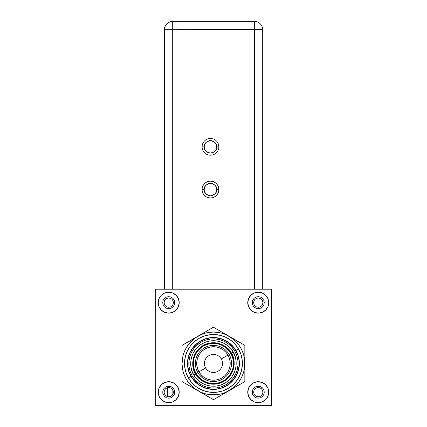 <?xml version="1.0" encoding="UTF-8"?>
<svg xmlns="http://www.w3.org/2000/svg" width="427" height="427" viewBox="0 0 427 427"><rect width="100%" height="100%" fill="white"/><g stroke="black" fill="none" stroke-linecap="round" stroke-linejoin="round"><path stroke-width="0.64" d="M168.724 381.711A10.478 10.478 0 0 1 179.201 392.194A10.478 10.478 0 0 1 168.724 402.672A10.478 10.478 0 0 1 158.246 392.194A10.478 10.478 0 0 1 168.724 381.711L172.732 382.512L176.132 384.78L178.406 388.18L179.201 392.194L178.406 396.203L176.132 399.603L172.732 401.871L168.724 402.672L164.71 401.871L161.315 399.603L159.041 396.203L158.246 392.194L159.041 388.18L161.315 384.78L164.71 382.512L168.724 381.711M168.724 292.191A10.478 10.478 0 0 1 179.201 302.668A10.478 10.478 0 0 1 168.724 313.151A10.478 10.478 0 0 1 158.246 302.668A10.478 10.478 0 0 1 168.724 292.191L172.732 292.991L176.132 295.26L178.406 298.66L179.201 302.668L178.406 306.682L176.132 310.082L172.732 312.351L168.724 313.151L164.71 312.351L161.315 310.082L159.041 306.682L158.246 302.668L159.041 298.66L161.315 295.26L164.71 292.991L168.724 292.191M258.244 292.191A10.478 10.478 0 0 1 268.722 302.668A10.478 10.478 0 0 1 258.244 313.151A10.478 10.478 0 0 1 247.767 302.668A10.478 10.478 0 0 1 258.244 292.191L262.253 292.991L265.653 295.26L267.926 298.66L268.722 302.668L267.926 306.682L265.653 310.082L262.253 312.351L258.244 313.151L254.236 312.351L250.836 310.082L248.562 306.682L247.767 302.668L248.562 298.66L250.836 295.26L254.236 292.991L258.244 292.191M258.244 381.711A10.478 10.478 0 0 1 268.722 392.194A10.478 10.478 0 0 1 258.244 402.672A10.478 10.478 0 0 1 247.767 392.194A10.478 10.478 0 0 1 258.244 381.711L262.253 382.512L265.653 384.78L267.926 388.18L268.722 392.194L267.926 396.203L265.653 399.603L262.253 401.871L258.244 402.672L254.236 401.871L250.836 399.603L248.562 396.203L247.767 392.194L248.562 388.18L250.836 384.78L254.236 382.512L258.244 381.711M259.419 386.28L255.938 386.622L253.985 387.929L252.677 389.883L252.218 392.194L252.677 394.5L253.985 396.453L255.938 397.761L258.244 398.22L260.55 397.761L262.504 396.453L263.811 394.5L264.27 392.194L263.811 389.883L262.504 387.929L260.55 386.622L257.07 386.28M258.244 296.642L255.938 297.101L253.985 298.409L252.677 300.362L252.218 302.668L252.677 304.974L253.985 306.933L255.938 308.235L258.244 308.694L260.55 308.235L262.504 306.933L263.811 304.974L264.27 302.668L263.811 300.362L262.504 298.409L260.55 297.101L258.244 296.642M168.724 296.642L166.418 297.101L164.459 298.409L163.157 300.362L162.698 302.668L163.157 304.974L164.459 306.933L166.418 308.235L168.724 308.694L171.03 308.235L172.983 306.933L174.291 304.974L174.75 302.668L174.291 300.362L172.983 298.409L171.03 297.101L168.724 296.642M169.898 386.28L167.549 386.28L165.377 387.182L163.712 388.842L162.81 391.015L162.81 393.368L164.459 396.453L166.418 397.761L168.724 398.22L171.03 397.761L172.983 396.453L174.291 394.5L174.75 392.194L174.291 389.883L172.983 387.929L171.03 386.622L167.549 386.28M169.898 398.103L171.03 397.761M174.632 393.368L174.632 391.015M163.157 389.883L162.81 391.015M167.549 308.582L169.898 308.582M174.632 303.848L174.632 301.494M171.03 297.101L169.898 296.76M162.81 303.848L163.157 304.974M257.07 308.582L259.419 308.582M263.811 304.974L264.153 303.848M257.07 296.76L255.938 297.101M252.336 301.494L252.336 303.848M264.153 391.015L263.811 389.883M252.336 391.015L252.336 393.368M255.938 397.761L257.07 398.103M271.7 405.65L155.263 405.65L155.263 289.212L271.7 289.212L271.7 405.65L271.7 289.212L155.263 289.212L155.263 405.65L271.7 405.65M160.008 386.371L161.315 384.78M177.435 398.012L176.132 399.603M162.9 311.384L161.315 310.082M174.542 293.957L176.132 295.26M249.533 296.85L250.836 295.26M266.955 308.491L265.653 310.082M252.421 400.905L250.836 399.603M264.067 383.478L265.653 384.78M164.336 289.18L155.3 289.18L164.336 289.18L164.336 29.719A8.369 8.369 0 0 1 172.705 21.35L254.327 21.35L172.705 21.35L172.705 29.719L254.327 29.655L172.705 29.719L172.705 289.18L172.705 29.719L164.336 29.719L172.705 29.719L172.705 21.35C167.662 21.884 164.87 24.67 164.336 29.719L164.336 289.18L254.396 289.18L254.327 21.35A8.369 8.369 0 0 1 262.696 29.719A8.369 8.369 0 0 0 254.327 21.35L254.327 29.655L262.696 29.719L262.696 289.18L262.696 29.719L254.396 29.719L254.396 289.18L271.737 289.18L262.696 289.18M216.745 146.829C217.103 149.797 215.011 151.889 210.468 153.106C205.926 151.889 203.834 149.797 204.191 146.829L202.099 146.829A8.369 8.369 0 0 0 210.468 155.198A8.369 8.369 0 0 0 218.837 146.829L216.745 146.829L216.308 144.518L214.909 142.388L212.779 140.99L210.468 140.552L208.157 140.99L206.033 142.388L204.634 144.518L204.191 146.829L204.634 149.14L206.033 151.265L208.157 152.663L210.468 153.106L212.779 152.663L214.909 151.265L216.308 149.14L216.745 146.829L218.837 146.829A8.369 8.369 0 0 0 210.468 138.46A8.369 8.369 0 0 0 202.099 146.829L204.191 146.829C203.834 143.862 205.926 141.769 210.468 140.552C215.011 141.769 217.103 143.862 216.745 146.829M216.745 189.545C217.103 192.513 215.011 194.605 210.468 195.822C205.926 194.605 203.834 192.513 204.191 189.545L202.099 189.545A8.369 8.369 0 0 0 210.468 197.914A8.369 8.369 0 0 0 218.837 189.545L216.745 189.545L216.308 187.234L214.909 185.11L212.779 183.711L210.468 183.268L208.157 183.711L206.033 185.11L204.634 187.234L204.191 189.545L204.634 191.856L206.033 193.986L208.157 195.385L210.468 195.822L212.779 195.385L214.909 193.986L216.308 191.856L216.745 189.545L218.837 189.545A8.369 8.369 0 0 0 210.468 181.176A8.369 8.369 0 0 0 202.099 189.545L204.191 189.545C203.834 186.578 205.926 184.485 210.468 183.268C215.011 184.485 217.103 186.578 216.745 189.545M167.485 396.619L167.485 387.695L167.485 396.619M271.7 405.618L271.737 289.18L271.7 405.618M168.756 387.519L170.533 387.871L172.038 388.88L173.042 390.385L173.394 392.157L173.042 393.934L172.038 395.439L170.533 396.443L168.756 396.8L166.978 396.443L165.473 395.439L164.47 393.934L164.117 392.157L164.47 390.385L165.473 388.88L166.978 387.871L168.756 387.519M168.756 297.998L170.533 298.35L172.038 299.354L173.042 300.859L173.394 302.636L173.042 304.414L172.038 305.919L170.533 306.922L168.756 307.275L166.978 306.922L165.473 305.919L164.47 304.414L164.117 302.636L164.47 300.859L165.473 299.354L166.978 298.35L168.756 297.998M258.276 387.519L260.054 387.871L261.559 388.88L262.562 390.385L262.92 392.157L262.562 393.934L261.559 395.439L260.054 396.443L258.276 396.8L256.504 396.443L254.999 395.439L253.99 393.934L253.638 392.157L253.99 390.385L254.999 388.88L256.504 387.871L258.276 387.519M258.276 297.998L260.054 298.35L261.559 299.354L262.562 300.859L262.92 302.636L262.562 304.414L261.559 305.919L260.054 306.922L258.276 307.275L256.504 306.922L254.999 305.919L253.99 304.414L253.638 302.636L253.99 300.859L254.999 299.354L256.504 298.35L258.276 297.998M231.423 353.086C235.186 357.927 236.99 373.518 223.828 381.444C210.383 388.88 197.786 379.523 195.475 373.844L193.735 374.847C196.271 381.076 210.084 391.34 224.832 383.184C239.269 374.49 237.289 357.394 233.163 352.083L231.423 353.086L229.235 349.991L226.342 347.199L222.814 344.941L218.821 343.42L214.6 342.742L210.415 342.934L206.513 343.9L203.071 345.491L199.975 347.679L197.183 350.572L194.925 354.1L193.399 358.093L192.726 362.315L192.913 366.499L193.885 370.401L195.475 373.844L197.664 376.945L200.557 379.731L204.085 381.989L208.077 383.515L212.299 384.193L216.484 384.001L220.385 383.03L223.828 381.444L226.924 379.256L229.715 376.363L231.973 372.835L233.5 368.837L234.172 364.615L233.985 360.436L233.014 356.534L231.423 353.086L233.163 352.083C230.628 345.859 216.815 335.595 202.067 343.751C187.629 352.446 189.615 369.542 193.735 374.847L195.475 373.844C191.718 369.003 189.908 353.417 203.071 345.491C216.516 338.056 229.112 347.413 231.423 353.086M229.107 354.426A18.078 18.078 0 0 1 222.488 379.123A18.078 18.078 0 0 1 197.792 372.504L196.052 373.513C198.293 379.005 210.479 388.058 223.492 380.863C236.232 373.193 234.482 358.109 230.847 353.423L229.112 354.437L230.847 353.423C228.605 347.93 216.42 338.873 203.407 346.073C190.666 353.743 192.417 368.827 196.052 373.513L197.786 372.499A18.078 18.078 0 0 1 204.41 347.813A18.078 18.078 0 0 1 229.107 354.426L229.102 354.421M244.836 356.283L244.836 358.723M244.836 350.321L244.836 354.122M244.836 348.032L244.836 345.347L229.144 336.284A31.384 31.384 0 0 1 244.836 363.468L244.836 345.347L225.461 334.469L221.576 333.151L217.546 332.35L213.452 332.083L209.353 332.35L205.328 333.151L201.437 334.469L182.062 345.347L182.062 363.468A31.384 31.384 0 0 1 197.754 336.284L194.344 338.568L188.547 344.359L186.268 347.775L184.453 351.458L183.135 355.344L182.062 363.468L182.334 367.562L183.135 371.591L184.453 375.477L186.268 379.16L188.547 382.576L194.344 388.367L213.452 399.709L229.144 390.646A31.384 31.384 0 0 1 197.754 390.646L201.437 392.466L205.328 393.785L209.353 394.585L217.546 394.585L221.576 393.785L225.461 392.466L244.836 381.589L244.836 363.468A31.384 31.384 0 0 1 229.144 390.646L235.645 385.661L238.351 382.576L240.631 379.16L242.445 375.477L243.769 371.591L244.57 367.562L244.57 359.369L243.769 355.344L242.445 351.458L240.631 347.775L238.351 344.359L235.645 341.274L229.144 336.284L233.249 338.659M191.115 376.342A25.78 25.78 0 0 1 189.044 371.768M189.033 371.741A25.78 25.78 0 0 1 187.896 366.846M187.725 361.77A25.78 25.78 0 0 1 188.547 356.796L187.725 361.781L187.891 366.83A25.78 25.78 0 0 1 187.725 361.792M196.463 344.077A25.78 25.78 0 0 1 200.546 341.152L196.452 344.087L192.999 347.775L190.33 352.067L188.547 356.796A25.78 25.78 0 0 1 190.325 352.078M190.335 352.056A25.78 25.78 0 0 1 192.993 347.786M193.004 347.765A25.78 25.78 0 0 1 196.441 344.098M200.573 341.136A25.78 25.78 0 0 1 205.147 339.059M215.149 337.746A25.78 25.78 0 0 1 220.118 338.568L215.133 337.746L210.084 337.912L205.163 339.054A25.78 25.78 0 0 1 215.123 337.741M220.124 338.568A25.78 25.78 0 0 1 224.842 340.34L220.124 338.568M224.864 340.351A25.78 25.78 0 0 1 229.134 343.009L224.853 340.346M229.155 343.025A25.78 25.78 0 0 1 232.822 346.457L229.144 343.014M232.843 346.484A25.78 25.78 0 0 1 235.768 350.562M188.382 377.943A28.951 28.951 0 0 1 198.977 338.397A28.951 28.951 0 0 1 238.522 348.992A28.951 28.951 0 0 0 198.977 338.397A28.951 28.951 0 0 0 188.382 377.943L190.986 376.433A25.935 25.935 0 0 1 200.482 341.008A25.935 25.935 0 0 1 235.912 350.498L238.522 348.992L235.912 350.498L232.95 346.366L229.24 342.892L224.922 340.207L220.161 338.414L215.144 337.586L210.063 337.752L205.115 338.91L200.482 341.008L196.351 343.97L192.876 347.679L190.191 351.997L188.398 356.753L187.57 361.77L187.736 366.852L188.889 371.805L190.986 376.433L193.949 380.569L197.664 384.044L201.976 386.729L206.737 388.517L211.755 389.349L216.836 389.178L221.789 388.026L226.417 385.928L230.548 382.966L234.028 379.256L236.713 374.938L238.501 370.182L239.328 365.165L239.163 360.084L238.01 355.131L235.912 350.498A25.935 25.935 0 0 1 226.417 385.928A25.935 25.935 0 0 1 190.986 376.433L188.382 377.943A28.951 28.951 0 0 0 227.922 388.538A28.951 28.951 0 0 0 238.522 348.992A28.951 28.951 0 0 1 227.922 388.538A28.951 28.951 0 0 1 188.382 377.943L191.686 382.555L195.828 386.435L200.647 389.429L205.958 391.431L211.557 392.354L217.231 392.167L222.755 390.881L227.922 388.538L232.539 385.234L236.414 381.092L239.414 376.272L241.41 370.962L242.339 365.363L242.152 359.689L240.86 354.159L238.522 348.992L235.213 344.381L231.071 340.5L226.251 337.506L220.94 335.505L215.341 334.581L209.673 334.768L204.143 336.054L198.977 338.397L194.365 341.701L190.485 345.843L187.485 350.663L185.489 355.974L184.565 361.573L184.747 367.247L186.039 372.771L188.382 377.943M187.891 366.83L189.038 371.752L191.125 376.358A25.78 25.78 0 0 1 200.562 341.141A25.78 25.78 0 0 1 235.773 350.578A25.78 25.78 0 0 0 200.562 341.141A25.78 25.78 0 0 0 191.125 376.358L194.066 380.462L197.754 383.921L202.046 386.584L206.78 388.367L211.765 389.189L216.815 389.024L221.736 387.876L226.337 385.794L230.447 382.848L233.9 379.16L236.569 374.869L238.351 370.14L239.173 365.154L239.008 360.1L237.86 355.179L235.773 350.578L232.832 346.468M192.139 375.771A24.606 24.606 0 0 1 201.149 342.155A24.606 24.606 0 0 1 234.759 351.165L231.952 347.242L228.429 343.943L224.335 341.397L219.82 339.7L215.059 338.915L210.239 339.07L205.542 340.164L201.149 342.155L197.226 344.968L193.927 348.485L191.381 352.585L189.684 357.1L188.894 361.856L189.054 366.681L190.148 371.378L192.139 375.771L194.947 379.694L198.47 382.987L202.569 385.538L207.079 387.236L211.84 388.02L216.66 387.865L221.357 386.766L225.755 384.775L229.673 381.968L232.971 378.445L235.517 374.351L237.22 369.835L238.004 365.074L237.844 360.255L236.75 355.558L234.759 351.165A24.606 24.606 0 0 1 225.755 384.775A24.606 24.606 0 0 1 192.139 375.771L190.714 372.883M205.622 367.989A9.042 9.042 0 0 0 217.967 371.298A9.042 9.042 0 0 0 221.277 358.947L227.949 355.099A16.738 16.738 0 0 1 221.821 377.964A16.738 16.738 0 0 1 198.955 371.837L205.622 367.989A9.042 9.042 0 0 1 208.931 355.638A9.042 9.042 0 0 1 221.277 358.947A9.042 9.042 0 0 1 217.967 371.298A9.042 9.042 0 0 1 205.622 367.989L198.955 371.837A16.738 16.738 0 0 1 205.083 348.971A16.738 16.738 0 0 1 227.949 355.099L221.277 358.947A9.042 9.042 0 0 0 208.931 355.638A9.042 9.042 0 0 0 205.622 367.989M202.446 377.815L199.857 375.386M227.949 355.099L226.032 352.43L223.641 350.188L220.855 348.453L217.781 347.3L214.546 346.761L211.264 346.873L208.072 347.615L205.083 348.971L202.414 350.882L200.172 353.278L198.438 356.065L197.279 359.134L196.746 362.374L196.852 365.651L197.6 368.848L198.955 371.837L200.866 374.506L203.257 376.747L206.049 378.482L209.118 379.635L212.352 380.169L215.635 380.062L218.832 379.32L221.821 377.964L224.485 376.054L226.732 373.657L228.461 370.871L229.619 367.802L230.153 364.562L230.046 361.285L229.299 358.088L227.949 355.099M196.052 373.513L194.515 370.177L193.58 366.403L193.394 362.352L194.045 358.269L195.523 354.405L197.706 350.989L200.407 348.186L203.407 346.073L206.737 344.536L210.516 343.596L214.562 343.409L218.651 344.066L222.515 345.539L225.926 347.727L228.728 350.428L230.847 353.423L232.384 356.758L233.323 360.532L233.505 364.578L232.854 368.666L231.375 372.531L229.192 375.947L226.491 378.744L223.492 380.863L220.161 382.4L216.382 383.339L212.336 383.521L208.253 382.87L204.384 381.391L200.973 379.208L198.171 376.507L196.052 373.513M193.735 374.847L191.894 370.785L190.88 366.441L190.736 361.979L191.461 357.575L193.031 353.396L195.39 349.606L198.438 346.35L202.067 343.751L206.134 341.91L210.479 340.895L214.941 340.751L219.345 341.477L223.518 343.052L227.308 345.406L230.564 348.459L233.163 352.083L235.005 356.15L236.019 360.495L236.168 364.957L235.437 369.36L233.868 373.534L231.509 377.324L228.461 380.585L224.832 383.184L220.77 385.026L216.42 386.04L211.963 386.184L207.559 385.458L203.38 383.884L199.59 381.53L196.335 378.477L193.735 374.847M205.163 339.054L200.562 341.141M201.149 342.155L204.031 340.735M234.759 351.165L236.184 354.047M225.755 384.775L222.867 386.2M235.773 350.578A25.78 25.78 0 0 1 226.337 385.794A25.78 25.78 0 0 1 191.125 376.358A25.78 25.78 0 0 0 226.337 385.794A25.78 25.78 0 0 0 235.773 350.578M235.784 350.594A25.78 25.78 0 0 1 237.855 355.168M237.866 355.195A25.78 25.78 0 0 1 239.008 360.089M239.008 360.116A25.78 25.78 0 0 1 239.173 365.138M239.173 365.165A25.78 25.78 0 0 1 236.574 374.858M236.563 374.879A25.78 25.78 0 0 1 233.911 379.149M233.895 379.171A25.78 25.78 0 0 1 230.457 382.838M230.436 382.859A25.78 25.78 0 0 1 226.353 385.784M226.326 385.8A25.78 25.78 0 0 1 221.752 387.871M221.72 387.881A25.78 25.78 0 0 1 216.825 389.024M216.804 389.029A25.78 25.78 0 0 1 211.776 389.189M211.749 389.189A25.78 25.78 0 0 1 202.062 386.595M202.035 386.579A25.78 25.78 0 0 1 197.765 383.926M197.749 383.91A25.78 25.78 0 0 1 194.077 380.473M194.061 380.452A25.78 25.78 0 0 1 191.136 376.368M182.062 350.284L182.062 381.589L197.754 390.646A31.384 31.384 0 0 1 182.062 363.468L182.062 377.276M191.531 339.881L193.65 338.659M186.353 342.87L189.663 340.959M184.154 344.141L185.798 343.191M182.062 363.468L182.062 358.723M182.062 356.278L182.062 354.159M209.385 329.569L182.062 345.347L182.062 349.66M182.062 370.652L182.062 368.213M182.062 376.635L182.062 372.808M191.531 387.054L189.663 385.976M186.124 383.932L185.814 383.75M182.062 381.589L193.65 388.276M197.754 390.646L209.716 397.553M222.921 394.244L221.053 395.322M217.733 397.238L217.194 397.548M213.452 399.709L225.034 393.021M203.978 394.238L201.864 393.021M209.155 397.227L205.851 395.322M229.144 390.646L244.836 381.589L244.836 368.213M235.368 387.054L233.249 388.276M240.54 384.07L237.236 385.976M242.627 382.864L241.1 383.745M244.836 370.652L244.836 372.808M244.836 376.689L244.836 377.249M244.836 363.468L244.836 349.67M235.368 339.881L237.236 340.959M240.593 342.897L241.079 343.175M197.754 336.284A31.384 31.384 0 0 1 229.144 336.284L213.452 327.226L201.864 333.914M222.921 332.692L225.013 333.898M217.743 329.703L221.031 331.603M215.539 328.432L213.452 327.226L209.716 329.382M203.983 332.692L205.846 331.614M229.144 336.284L217.194 329.388M219.857 369.841A9.042 9.042 0 0 1 205.654 367.951L205.654 367.951A9.042 9.042 0 0 1 207.074 357.057A9.042 9.042 0 0 0 205.654 367.951A9.042 9.042 0 0 0 219.857 369.841M200.444 348.154L199.195 349.313M172.124 395.349L172.124 388.965"/></g></svg>
